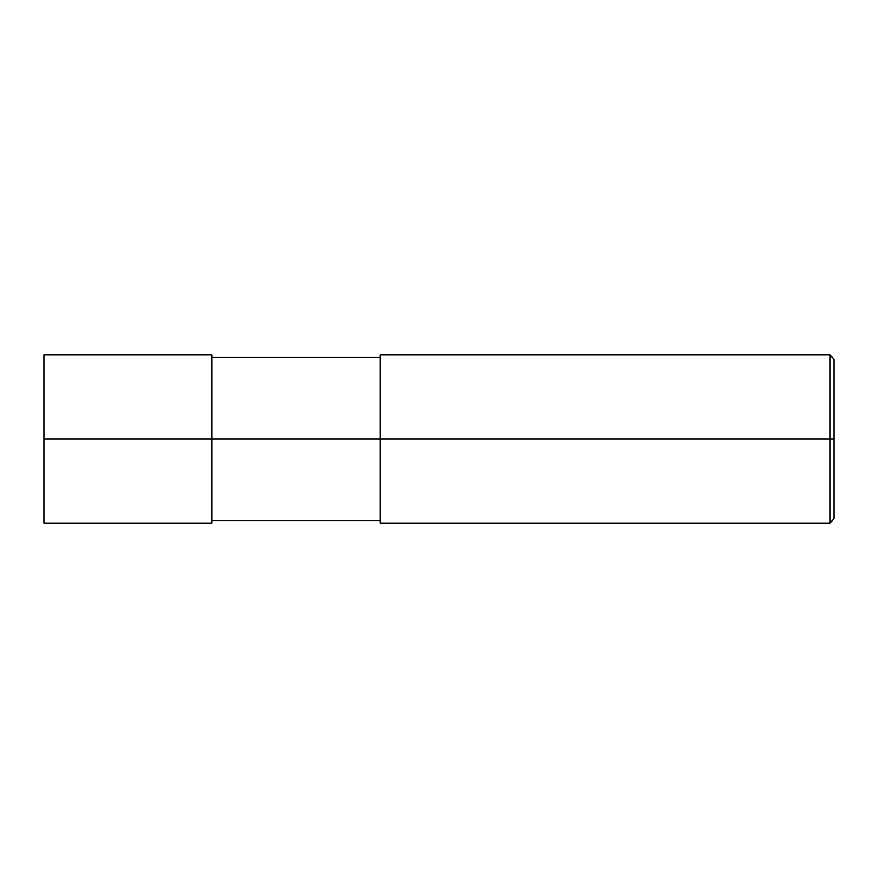 <?xml version="1.0" encoding="UTF-8"?>
<svg xmlns="http://www.w3.org/2000/svg" width="878" height="878" viewBox="0 0 878 878"><rect width="100%" height="100%" fill="white"/><g stroke="black" fill="none" stroke-linecap="round" stroke-linejoin="round"><path stroke-width="1.32" d="M212.026 439L212.026 523.068L212.026 354.931L212.026 439L43.9 439L43.9 354.931L43.9 523.068L43.9 439L212.026 439L212.026 523.068L212.026 439L380.152 439L212.026 439M834.1 439L834.1 518.865L834.1 359.135L834.1 439L829.897 439L829.897 354.931L829.897 439L380.152 439L380.152 354.931L380.152 523.068L380.152 439L829.897 439L829.897 354.931L829.897 523.068L829.897 439L829.897 523.068L829.897 439L834.1 439L834.1 518.865L834.1 439M43.9 354.931L212.026 354.931M43.9 523.068L212.026 523.068M212.026 357.456L380.152 357.456M380.152 354.931L829.897 354.931L834.1 359.135M212.026 520.544L380.152 520.544M380.152 523.068L829.897 523.068L834.1 518.865"/></g></svg>
